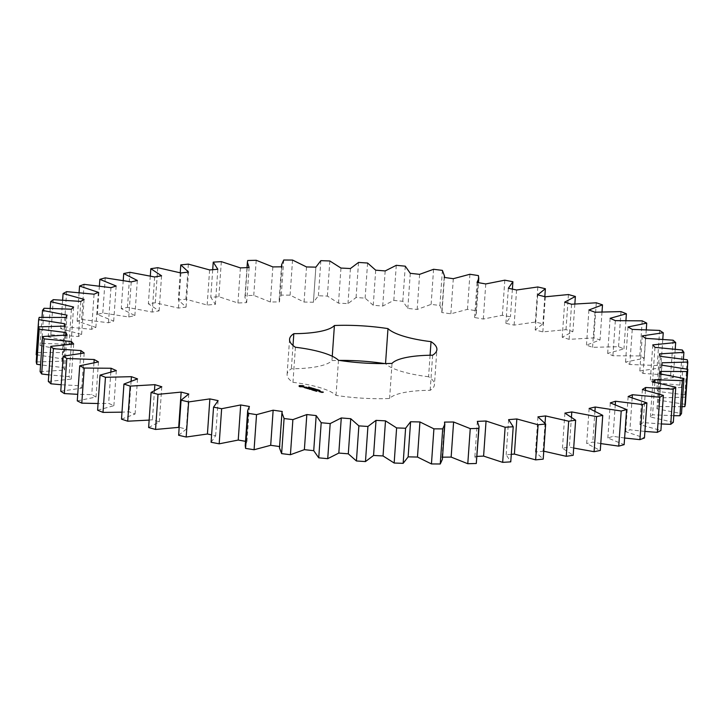 <?xml version="1.0" encoding="UTF-8"?>
<svg xmlns="http://www.w3.org/2000/svg" width="724" height="724" viewBox="0 0 724 724"><rect width="100%" height="100%" fill="white"/><g stroke="black" fill="none" stroke-linecap="round" stroke-linejoin="round"><path stroke-width="0.54" stroke-dasharray="3.62 2.71" d="M589.128 408.436L586.675 443.531L600.286 450.455M573.689 448.029L569.345 447.025L562.439 448.21L573.182 455.296M571.453 416.834L569.345 447.025M543.76 451.224L535.489 451.957L543.208 459.125M511.289 454.319L506.166 454.726L510.764 461.867M476.989 456.392L474.881 456.482L476.618 461.704M442.518 457.188L442.056 457.188L442.373 459.315M279.482 447.921L279.582 446.554M245.237 445.532L246.956 441.577L245.527 441.323M211.091 442.264L215.652 435.73L211.607 434.88M178.629 435.278L186.312 429.124L178.692 427.205M148.628 427.54L159.334 421.857L152.429 419.766L149.144 420.101M121.496 419.151L135.08 414.01L128.972 411.775L121.985 412.164M97.604 410.218L113.876 405.693L108.654 403.358L98.066 403.521M77.269 400.879L96.011 397.024L91.749 394.616L77.721 394.327M60.762 391.25L81.731 388.127L78.482 385.666L61.214 384.725M48.318 381.467L71.224 379.104L69.024 376.643L48.779 374.86M40.101 371.647L64.626 370.091L63.522 367.647L40.571 364.851M36.218 361.946L62.038 361.213L62.029 358.823L36.2 354.715L36.725 352.47L63.486 352.57L64.581 350.271L40.046 345.511L41.612 343.366L68.961 344.298L71.142 342.117L48.227 336.769L50.816 334.76L78.373 336.506L81.613 334.47L60.635 328.606L64.21 326.75L91.613 329.293L95.867 327.438L77.097 321.13L81.613 319.456L108.482 322.759L113.704 321.103L97.396 314.451L102.799 312.976L128.772 316.994L134.872 315.564L121.261 308.641L127.469 307.392L152.203 312.071L159.099 310.886L148.366 303.799L155.298 302.786L178.448 308.071L186.059 307.139L178.339 299.98L185.896 299.22L207.155 305.03L215.381 304.37L210.784 297.238L218.865 296.74L237.943 302.994L246.658 302.623L244.92 297.392L245.255 295.6L253.753 295.383L270.396 301.998L279.491 301.908L279.174 299.781L281.292 295.111L290.089 295.157L304.071 302.053L313.42 302.243L315.872 267.084M315.872 267.147L313.42 302.243L318.397 295.754L327.384 296.08L338.506 303.148L347.982 303.627L356.072 297.537L365.122 298.125L373.249 305.284L382.724 306.044L393.82 300.424L402.806 301.274L407.82 308.415L417.169 309.447L431.115 304.379L439.921 305.483L442.065 311.175L441.749 312.515L450.853 313.8L467.469 309.356L475.967 310.687L476.311 313.573L474.591 317.519L483.315 319.04L502.366 315.284L510.456 316.831L505.895 323.366L514.121 325.103L535.353 322.071L542.919 323.818L535.235 329.972L542.846 331.9L565.987 329.646L572.919 331.565L562.213 337.248L569.118 339.339L593.834 337.891L600.051 339.954L586.467 345.095L592.576 347.321L618.54 346.696L623.943 348.877L607.671 353.403L612.893 355.746L639.754 355.955L644.279 358.217L625.536 362.072L629.799 364.489L657.193 365.52L660.786 367.846L639.817 370.978L643.066 373.43L670.632 375.285L673.23 377.638L650.324 379.991L652.523 382.462L679.872 385.105L681.447 387.449L656.921 389.005L658.026 391.449L684.795 394.852L685.329 397.159L659.51 397.892L659.51 400.281L685.347 404.39M681.981 406.707L658.062 406.526L656.958 408.825L681.501 413.594M673.791 415.685L652.586 414.798L650.405 416.979L673.32 422.327M661.374 423.956L643.174 422.59L639.926 424.626L660.912 430.49M644.903 431.432L629.934 429.803L625.681 431.658L644.451 437.966M624.613 438.011L613.056 436.337L607.843 437.993L624.142 444.654M600.766 443.577L592.775 442.102L586.675 443.531M295.419 347.258L292.967 382.353A73.848 18.489 -176 0 1 287.102 374.399A73.848 18.489 -176 0 1 291.374 368.778A56.988 14.272 -176 0 0 331.954 360.606A73.848 18.489 -176 0 1 339.33 360.416M292.967 382.353A56.988 14.272 -176 0 1 336.017 395.385A73.848 18.489 -176 0 0 389.593 398.49A56.988 14.272 -176 0 1 430.174 390.327A73.848 18.489 -176 0 0 434.436 384.697L436.898 349.602M430.083 355.249L428.581 376.742A73.848 18.489 -176 0 1 434.436 384.697M428.581 376.742A56.988 14.272 -176 0 1 385.53 363.719A73.848 18.489 -176 0 0 384.67 363.584M298.949 386.661L298.876 386.064L300.279 385.783L303.51 386.118L304.198 386.96L298.949 386.661L299.157 385.403L302.677 385.358L304.161 385.802L303.673 386.589L298.985 386.1M309.157 387.666L308.035 387.575L309.157 387.666L309.465 386.96L308.071 387.014L309.202 387.105M309.474 387.621L309.528 387.014L309.474 387.621M309.311 387.557L309.356 387.014M308.125 387.503L308.171 386.942L308.125 387.503M308.252 387.032L308.207 387.575M309.718 388.037L308.895 387.865L309.718 388.037L310.08 387.15L308.94 387.304L309.754 387.476M310.062 387.385L310.026 387.946M310.587 388.381L311.582 388.173L310.777 387.928L309.772 388.136L310.587 388.381L311.628 387.612L310.623 387.82M311.782 388.489L311.818 387.928M312.913 388.833L311.736 388.67L312.913 388.833L313.383 388.182L311.773 388.1L312.949 388.272M309.908 389.566L311.981 389.548L311.809 390.109L313.745 389.72L307.718 388.933L309.664 388.48L311.202 388.951L309.067 388.734L311.736 388.67L311.773 388.1L311.736 388.661M311.963 388.118L311.926 388.679M303.827 387.602L306.886 387.584L304.216 387.657L305.383 388.1L304.071 387.829L303.863 387.041L307.166 387.24L303.863 387.041M305.827 388.236L308.542 388.082L306.723 388.507L307.374 388.77L305.582 388.29L305.863 387.675L308.578 387.584L308.605 386.996M313.754 389.34L314.623 389.096L312.587 388.978L313.754 389.34L314.659 388.535L312.623 388.417L313.8 388.779M314.913 389.684L315.917 389.485L314.107 389.44L315.954 388.924L314.144 388.878L314.958 389.123M316.117 389.802L316.153 389.241M316.578 390.136L316.017 389.964L317.402 389.412L316.614 389.575M317.402 389.412L317.365 389.964M316.017 389.964L316.053 389.403M318.316 390.263L316.985 390.245L318.316 390.263L318.46 389.684L317.031 389.684L318.361 389.702M317.13 390.299L317.175 389.738L317.13 390.299M318.587 390.688L317.836 390.535L319.184 389.974L318.026 389.892L318.632 390.127M319.184 389.974L319.139 390.526M318.976 390.507L319.012 389.946M317.881 389.974L317.836 390.526M319.646 390.879L318.696 390.806L319.519 390.969L320.189 390.245L319.682 390.317M319.963 390.788L319.999 390.227M319.447 390.879L318.732 390.245L319.583 390.299L319.456 390.888L319.492 390.317M319.646 390.363L319.601 390.924M313.628 390.725L312.343 390.272L314.533 389.892L313.691 390.127L314.596 390.462L312.723 390.327L313.628 390.725L313.664 390.164L312.379 389.711L314.569 389.331L313.727 389.566L314.632 389.901L312.759 389.765L313.926 390.173L313.727 389.566M314.288 390.924L316.478 390.544L314.288 390.924L314.334 390.299L316.515 389.919L314.334 390.363M316.388 391.557L315.094 391.105L318.569 391.114L316.442 390.96L317.347 391.295L315.474 391.159L316.388 391.557L316.424 390.996L315.139 390.544L318.623 390.616L317.212 390.254L316.488 390.399L317.393 390.734L315.51 390.598L316.424 390.996M318.877 391.413L319.411 390.824L318.877 390.218L318.913 390.851M320.777 391.847L318.786 391.738L320.777 391.847L320.813 391.286L318.832 391.177L320.813 391.286M320.044 392.173L321.266 391.992L320.044 392.173L320.071 391.548L321.293 391.367L320.08 391.612M321.175 392.517L323.492 392.498L321.175 392.517L321.203 391.892L322.759 391.648L321.212 391.956M594.947 410.924L592.775 442.102M564.901 413.114L562.439 448.21M610.296 402.897L607.843 437.993M545.054 423.106L543.1 451.034M615.282 404.589L613.056 436.337M537.941 416.861L535.489 451.957M628.133 396.562L625.681 431.658M632.179 397.684L629.934 429.803M508.619 419.63L506.166 454.726M642.387 389.53L639.926 424.626M645.437 390.218L643.174 422.59M477.342 421.377L474.881 456.482M652.858 381.883L650.405 416.979M654.867 382.245L652.586 414.798M444.509 422.092L442.056 457.188M659.419 373.729L656.958 408.825M660.342 373.865L658.062 406.526M661.971 365.177L659.51 400.281M661.962 362.787L659.51 397.892M687.284 369.186L685.329 397.159M687.257 359.756L684.795 394.852M660.478 356.353L658.026 391.449M659.374 353.909L656.921 389.005M683.429 359.149L681.447 387.449M682.325 350.009L679.872 385.105M654.976 347.357L652.523 382.462M652.776 344.896L650.324 379.991M675.221 349.14L673.23 377.638M673.085 340.19L670.632 375.285M645.518 338.334L643.066 373.43M282.251 411.485L279.79 446.581M642.269 335.873L639.817 370.978M662.786 339.275L660.786 367.846M659.645 330.425L657.193 365.52M632.251 329.384L629.799 364.489M249.409 406.481L246.956 441.577M627.989 326.977L625.536 362.072M646.279 329.673L644.279 358.217M642.206 320.85L639.754 355.955M615.346 320.642L612.893 355.746M218.105 400.634L215.652 435.73M610.124 318.307L607.671 353.403M625.934 320.479L623.943 348.877M620.993 311.601L618.54 346.696M595.028 312.225L592.576 347.321M188.765 394.028L186.312 429.124M588.92 309.99L586.467 345.095M602.015 311.836L600.051 339.954M596.295 302.795L593.834 337.891M571.571 304.234L569.118 339.339M161.787 386.752L159.334 421.857M564.666 302.143L562.213 337.248M154.502 390.046L152.429 419.766M574.856 303.899L572.919 331.565M568.44 294.541L565.987 329.646M545.308 296.795L542.846 331.9M137.533 378.905L135.08 414.01M537.688 294.876L535.235 329.972M131.135 380.842L128.972 411.775M544.819 296.677L542.919 323.818M537.814 286.976L535.353 322.071M516.574 289.998L514.121 325.103M116.329 370.598L113.876 405.693M508.348 288.27L505.895 323.366M110.862 371.756L108.654 403.358M512.393 289.12L510.456 316.831M504.818 280.179L502.366 315.284M485.768 283.944L483.315 319.04M98.464 361.928L96.011 397.024M477.044 282.423L474.591 317.519M93.984 362.588L91.749 394.616M478.428 275.591L475.967 310.687M469.921 274.26L467.469 309.356M453.305 278.695L450.853 313.8M84.183 353.022L81.731 388.127M444.21 277.419L441.749 312.515M80.735 353.357L78.482 385.666M442.382 270.378L439.921 305.483M433.576 269.283L431.115 304.379M419.621 274.342L417.169 309.447M73.676 344.009L71.224 379.104M410.273 273.319L407.82 308.415M71.296 344.135L69.024 376.643M405.268 266.179L402.806 301.274M396.272 265.319L393.82 300.424M385.177 270.939L382.724 306.044M67.079 334.995L64.626 370.091M375.702 270.179L373.249 305.284M65.803 335.013L63.522 367.647M367.584 263.029L365.122 298.125M358.534 262.432L356.072 297.537M350.434 268.532L347.982 303.627M64.49 326.108L62.038 361.213M340.959 268.052L338.506 303.148M64.318 326.108L62.029 358.823M329.836 260.975L327.384 296.08M320.85 260.658L318.397 295.754M39.177 317.374L36.725 352.47M65.938 317.474L63.486 352.57M306.524 266.948L304.071 302.053M67.042 315.175L64.581 350.271M292.55 260.061L290.089 295.157M42.019 317.293L40.046 345.511M283.745 260.007L281.292 295.111M44.064 308.27L41.612 343.366M281.944 266.812L279.491 301.908M71.414 309.202L68.961 344.298M272.848 266.903L270.396 301.998M73.595 307.021L71.142 342.117M256.215 260.278L253.753 295.383M50.209 308.315L48.227 336.769M247.708 260.504L245.255 295.6M53.268 299.655L50.816 334.76M249.119 267.518L246.658 302.623M80.826 301.41L78.373 336.506M240.404 267.898L237.943 302.994M84.075 299.374L81.613 334.47M221.327 261.645L218.865 296.74M62.626 300.044L60.635 328.606M212.711 269.681L210.784 297.238M66.662 291.654L64.21 326.75M217.833 269.274L215.381 304.37M94.066 294.197L91.613 329.293M209.607 269.925L207.155 305.03M98.319 292.342L95.867 327.438M188.358 264.124L185.896 299.22M79.097 292.568L77.097 321.13M180.24 272.776L178.339 299.98M84.075 284.36L81.613 319.456M188.512 272.043L186.059 307.139M110.944 287.663L108.482 322.759M180.9 272.966L178.448 308.071M116.157 286.007L113.704 321.103M157.751 267.69L155.298 302.786M99.387 285.989L97.396 314.451M150.311 275.971L148.366 303.799M105.252 277.871L102.799 312.976M161.561 275.79L159.099 310.886M131.225 281.898L128.772 316.994M154.655 276.975L152.203 312.071M137.325 280.469L134.872 315.564M129.922 272.296L127.469 307.392M123.234 280.423L121.261 308.641M293.003 345.457L291.374 368.778M332.262 356.244L331.954 360.606M432.626 355.222L430.174 390.327M392.046 363.394L389.593 398.49M338.47 360.281L336.017 395.385M299.175 386.526L299.211 385.964M299.202 386.788L299.247 386.227M299.238 386.381L299.274 385.82M299.546 386.906L299.582 386.344M299.139 386.218L299.175 385.657M299.962 387.014L299.998 386.453M298.876 386.064L298.912 385.503M300.433 387.114L300.478 386.553M299.121 385.964L299.157 385.403M301.003 387.078L301.039 386.516M299.437 385.883L299.483 385.322M301.6 387.096L301.646 386.535M299.836 385.82L299.872 385.259M302.207 387.15L302.252 386.589M300.279 385.783L300.324 385.222M302.786 387.25L302.831 386.688M300.858 385.874L300.903 385.313M303.238 387.204L303.275 386.643M301.465 385.928L301.51 385.367M303.627 387.15L303.673 386.589M302.071 385.946L302.107 385.385M303.953 387.069L303.989 386.507M302.632 385.919L302.677 385.358M304.198 386.96L304.234 386.399M303.103 386.01L303.139 385.449M303.935 386.806L303.971 386.245M303.51 386.118L303.546 385.557M303.836 386.643L303.872 386.082M303.854 386.236L303.89 385.675M303.899 386.498L303.935 385.937M304.125 386.372L304.161 385.802M308.795 387.358L308.831 386.797M308.677 386.833L308.641 387.394L308.668 386.833M308.677 387.774L308.723 387.213M308.895 387.865L308.94 387.304M309.899 387.666L309.935 387.105M309.664 387.783L309.709 387.222M310.035 387.711L310.08 387.15M311.582 388.173L311.628 387.612M310.451 388.336L310.496 387.774M311.411 388.127L311.447 387.566M311.275 388.173L311.311 387.612M310.017 388.154L310.053 387.593M309.999 388.2L310.035 387.639M310.913 387.974L310.949 387.412M309.772 388.136L309.818 387.575M310.777 387.928L310.813 387.367M311.899 388.462L311.944 387.901M311.338 388.354L311.374 387.793M311.456 388.326L311.492 387.765M313.338 388.743L313.383 388.182M312.487 388.707L312.524 388.145M312.605 388.679L312.641 388.118M312.886 388.77L312.931 388.2M313.139 388.716L313.175 388.154M311.908 389.105L311.773 388.1M312.487 388.915L312.524 388.354M304.46 387.476L304.505 386.915M304.071 387.829L304.107 387.268M306.406 387.82L306.442 387.259M304.65 388.001L304.686 387.44M306.732 387.756L306.777 387.186M305.383 388.1L305.428 387.53M306.578 387.612L306.614 387.05M305.591 388.073L305.637 387.512M306.125 387.476L306.171 386.915M305.465 388.019L305.51 387.458M305.483 387.394L305.528 386.833M304.831 387.937L304.867 387.376M305.356 387.331L305.392 386.77M304.379 387.802L304.415 387.24M305.564 387.313L305.609 386.752M304.216 387.657L304.261 387.096M306.297 387.403L306.333 386.842M304.551 387.593L304.587 387.023M306.886 387.584L306.931 387.023M306.487 387.928L306.533 387.367M307.13 387.802L307.166 387.24M306.469 388.435L306.505 387.874M305.573 388.227L305.863 387.675M308.279 388.064L308.324 387.503M305.582 388.29L305.618 387.666M308.542 388.082L308.578 387.521M307.121 388.752L307.157 388.191L305.628 387.729M308.542 388.145L308.578 387.584L307.157 388.191M307.374 388.77L307.41 388.209M306.723 388.507L306.768 387.946M307.356 388.707L307.401 388.145M307.718 388.933L307.754 388.308L309.7 387.919L311.239 388.39L307.754 388.372M307.718 388.869L307.754 388.308M309.003 389.322L309.103 388.164M309.664 388.48L309.7 387.919M309.257 389.34L309.293 388.779M309.899 388.498L309.944 387.937M309.248 389.277L309.284 388.716M311.184 388.878L311.22 388.317M308.098 388.924L308.134 388.363M311.202 388.951L311.239 388.39M308.822 388.779L308.858 388.218M310.949 388.933L310.985 388.372M309.718 389.05L309.754 388.489M309.8 388.58L309.836 388.019M309.972 389.069L310.008 388.507M311.51 390.055L312.026 388.987L309.944 389.005L309.999 388.435M313.899 389.376L313.935 388.815M314.379 389.105L314.415 388.544M314.623 389.096L314.659 388.535M313.311 389.204L313.356 388.643M314.46 389.05L314.497 388.48M313.175 389.159L313.211 388.598M313.411 389.15L313.447 388.589M313.782 388.924L313.827 388.363M314.017 388.915L314.062 388.354M312.732 389.023L312.768 388.462M313.863 388.869L313.908 388.308M312.587 388.978L312.623 388.417M315.917 389.485L315.954 388.924M314.777 389.648L314.813 389.087M315.773 389.44L315.818 388.878M315.166 389.566L315.212 389.005M315.284 389.539L315.329 388.978M314.641 389.403L314.678 388.842M314.759 389.385L314.795 388.824M314.243 389.485L314.288 388.924M315.248 389.286L315.284 388.725M314.107 389.44L314.144 388.878M315.103 389.241L315.148 388.679M316.234 389.774L316.27 389.213M315.673 389.666L315.709 389.105M315.791 389.639L315.827 389.078M318.424 390.245L318.46 389.684M318.098 390.2L318.144 389.639M317.845 390.073L317.89 389.512M317.202 390.381L317.248 389.82M317.746 390.091L317.782 389.53M317.094 390.345L317.13 389.784M317.963 390.155L318.008 389.593M317.302 390.29L317.338 389.729M317.076 390.227L317.121 389.666M316.985 390.245L317.031 389.684M318.768 390.345L318.804 389.784M318.641 390.372L318.678 389.811L318.641 390.372M319.574 390.299L319.556 390.824M320.162 390.281L320.153 390.815L320.162 390.281M319.583 390.616L319.619 390.055M319.438 390.643L319.483 390.082M318.696 390.806L318.732 390.245M319.447 390.652L319.492 390.082M319.221 390.924L319.257 390.363M319.655 390.842L319.7 390.281M319.266 390.806L319.311 390.245M319.384 390.779L319.42 390.218M311.981 389.548L312.026 388.987M311.555 390.091L311.546 389.485M311.809 390.109L311.601 389.53M309.736 389.539L309.772 388.978M313.745 389.72L313.782 389.159L311.854 389.548M309.718 389.476L309.763 388.915M313.745 389.657L313.782 389.159M311.655 389.087L311.7 388.526M313.492 389.639L313.782 389.096M311.999 389.946L312.035 389.385L313.528 389.078M311.954 388.544L310.46 388.906L312.379 388.915L312.035 389.385M311.917 389.168L311.954 388.607M312.397 389.521L312.433 388.96M310.424 389.467L310.46 388.906M312.343 389.476L312.379 388.915M312.162 389.458L312.252 388.308M312.343 390.336L312.388 389.774M313.881 390.734L313.926 390.173M312.343 390.272L312.379 389.711M313.872 390.67L313.908 390.109M314.279 389.883L314.316 389.322M312.723 390.327L312.759 389.765M314.533 389.892L314.569 389.331M313.447 390.182L313.483 389.612M314.533 389.955L314.569 389.394M314.343 390.444L314.379 389.883M314.596 390.462L314.632 389.901M314.587 390.399L314.623 389.838M314.288 390.86L314.334 390.299M314.551 390.933L314.587 390.372M316.216 390.471L316.261 389.91M316.478 390.544L316.515 389.983M316.478 390.48L316.515 389.919M315.103 391.168L315.139 390.607M316.641 391.575L316.678 391.005M315.094 391.105L315.139 390.544M316.623 391.503L316.669 390.942M317.04 390.716L317.076 390.155M315.474 391.159L315.51 390.598M317.284 390.725L317.32 390.164M316.198 391.014L316.243 390.453M318.569 391.114L318.605 390.553M317.094 391.286L317.139 390.725M318.578 391.177L318.623 390.616M317.347 391.295L317.393 390.734M318.325 391.168L318.37 390.598M317.338 391.232L317.374 390.67M317.175 390.815L317.212 390.254M316.442 390.96L316.488 390.399M319.085 391.449L319.13 390.888M318.786 391.358L318.832 390.797M319.293 391.44L319.329 390.879M318.859 391.304L318.904 390.743M319.365 391.394L319.411 390.824M319.067 391.304L319.112 390.743M319.284 391.331L319.32 390.77M319.8 392.037L319.836 391.476M320.768 391.784L320.804 391.222M319.556 392.028L319.592 391.467M320.008 391.557L320.053 390.987M318.795 391.802L318.841 391.232M319.764 391.539L319.809 390.978M318.786 391.738L318.832 391.177M320.026 392.109L320.071 391.548M320.289 392.191L320.325 391.63M321.013 391.91L321.049 391.349M320.451 392.155L320.488 391.594M321.257 391.928L321.293 391.367M320.506 392.317L320.542 391.756M321.266 391.992L321.302 391.431M320.678 392.372L320.723 391.802M320.777 392.091L320.813 391.53M321.194 392.39L321.23 391.829M320.841 392.281L320.877 391.72M321.157 392.299L321.203 391.738M321.166 392.453L321.203 391.892M321.936 392.743L321.972 392.182M321.764 392.336L321.809 391.774M322.18 392.761L322.216 392.2M322.008 392.345L322.053 391.784M323.492 392.498L323.528 391.937M322.642 392.535L322.678 391.974M323.483 392.435L323.519 391.874M323.112 392.444L323.148 391.883M322.723 392.209L322.759 391.648M322.614 392.29L322.651 391.729M322.479 392.191L322.515 391.63M322.515 392.308L322.56 391.747M322.261 392.236L322.298 391.675M322.271 392.299L322.316 391.738M300.596 386.145L302.904 386.163L302.071 385.648L300.243 385.738L300.56 386.707L301.075 386.254M309.791 387.412L309.193 387.322L309.872 387.358L309.519 387.983L309.193 387.322M309.157 387.883L309.872 387.358L309.754 387.974M317.212 389.403L316.243 389.412L317.221 389.367L317.184 389.928L316.198 390.019L317.166 389.964L317.212 389.403M316.234 389.458L316.198 390.019L316.234 389.458M318.714 390.055L318.053 389.983L318.777 390.046L318.488 390.643L318.37 390.082M318.325 390.643L318.415 389.928M319.203 391.232L320.442 391.232L319.203 391.232L319.166 391.793L319.7 391.376M321.583 391.946L322.433 392.028L321.583 391.946L321.547 392.508L322.08 392.1M301.039 386.815L301.618 386.308M301.573 386.869L302.152 386.317M302.107 386.878L302.605 386.263M302.569 386.824L302.904 386.163M302.867 386.725L302.994 386.037M302.958 386.598L302.876 385.892M302.84 386.453L302.551 385.756M302.514 386.317L302.071 385.648M302.035 386.209L301.537 385.593M301.492 386.154L301.003 385.584M300.958 386.145L300.541 385.639M300.505 386.2L300.243 385.738M309.555 387.811L309.591 387.24M318.732 390.607L318.777 390.046M318.017 390.553L318.053 389.983M319.664 391.937L320.442 391.232M320.397 391.793L319.945 391.078M319.899 391.639L319.166 391.793M322.044 392.661L322.433 392.028M322.397 392.589L321.936 391.874M309.383 387.657L309.429 387.096M308.895 387.639L308.931 387.069M308.723 387.593L308.759 387.032M309.429 387.521L309.465 386.96M308.397 387.539L308.433 386.978M309.266 387.467L309.302 386.906M309.039 387.403L309.076 386.842M308.352 387.657L308.388 387.096M308.587 387.711L308.623 387.15M308.922 387.431L308.958 386.869M309.157 387.485L309.193 386.924M308.46 387.738L308.505 387.177M308.243 387.675L308.279 387.114M309.13 387.612L309.166 387.05M308.976 387.593L309.012 387.032M308.831 387.566L308.877 387.005M308.37 387.485L308.415 386.924M308.677 387.53L308.723 386.969M309.89 388.019L309.935 387.458M309.528 388.028L309.564 387.467M309.365 388.001L309.401 387.44M309.184 387.955L309.229 387.394M309.972 387.892L310.008 387.331M309.809 387.829L309.845 387.268M313.221 388.67L313.257 388.109M313.049 388.607L313.085 388.046M312.786 388.544L312.822 387.983M312.515 388.517L312.551 387.946M313.049 388.67L313.085 388.109M312.234 388.507L312.279 387.946M312.922 388.625L312.967 388.064M312.524 388.562L312.56 388.001M312.107 388.589L312.153 388.028M312.008 388.815L312.044 388.254M312.252 388.824L312.288 388.263M312.397 388.851L312.433 388.29M312.524 388.869L312.56 388.308M317.058 390.082L317.094 389.521M316.325 389.865L316.361 389.295M316.804 389.811L316.841 389.25M317.076 390.272L317.121 389.711M318.85 390.652L318.886 390.091M318.352 390.688L318.388 390.127M319.058 390.598L319.094 390.037M318.171 390.67L318.207 390.109M318.008 390.634L318.044 390.073M318.913 390.381L318.949 389.82M318.832 390.363L318.877 389.802M318.162 390.435L318.207 389.865M318.361 390.435L318.406 389.874M318.515 390.462L318.56 389.901M318.651 390.498L318.687 389.937M318.723 390.39L318.759 389.829M318.759 390.535L318.795 389.974M318.813 390.408L318.859 389.847M319.764 390.897L319.8 390.336M319.89 390.897L319.927 390.336M320.026 390.879L320.062 390.317M320.153 390.806L320.189 390.245M319.384 390.987L319.429 390.426M320.089 390.752L320.135 390.191M319.23 390.978L319.275 390.417M319.954 390.698L319.999 390.136M319.085 390.951L319.121 390.39M319.764 390.652L319.8 390.091M318.931 390.915L318.967 390.354M318.786 390.86L318.832 390.299M319.655 390.679L319.691 390.118M319.836 390.725L319.881 390.164M318.922 390.842L318.958 390.281M319.918 390.752L319.963 390.191M319.04 390.888L319.085 390.327M319.13 390.915L319.166 390.354M319.872 390.833L319.908 390.272M319.311 390.933L319.347 390.372M319.764 390.851L319.8 390.29M319.32 390.815L319.356 390.254M319.447 390.797L319.483 390.236M309.646 387.983L309.682 387.421M309.818 387.946L309.854 387.385M309.8 387.883L309.836 387.322M309.673 387.847L309.709 387.277M309.293 387.928L309.329 387.367M309.41 387.964L309.456 387.403M309.519 387.983L309.564 387.412M317.076 390.001L317.112 389.44M317.094 389.892L317.139 389.331M316.949 389.865L316.994 389.295M316.804 389.856L316.85 389.295M316.65 389.874L316.687 389.313M316.469 389.901L316.506 389.34M316.298 389.946L316.343 389.376M316.279 390.055L316.316 389.494M316.415 390.082L316.451 389.521M316.56 390.091L316.605 389.53M316.723 390.073L316.759 389.512M316.913 390.037L316.949 389.476M318.488 390.643L318.524 390.082M318.669 390.562L318.705 390.001M318.569 390.526L318.605 389.964M318.479 390.507L318.515 389.937M318.243 390.48L318.279 389.919M318.117 390.607L318.153 390.046M318.216 390.634L318.252 390.073M476.311 313.573L478.474 282.677M442.065 311.175L444.418 277.446M279.174 299.781L281.482 266.812M244.92 297.392L247.011 267.608M287.102 374.399L289.564 339.303M309.537 387.032L309.492 387.593M308.071 386.996L308.026 387.557M317.184 389.756L317.148 390.317M317.23 389.385L317.184 389.946M316.225 389.44L316.189 390.001"/><path stroke-width="1.09" d="M602.739 415.359L596.531 416.608L571.797 411.929L564.901 413.114L575.634 420.201L568.702 421.214L545.552 415.929L537.941 416.861L545.661 424.02L538.104 424.78L516.846 418.97L508.619 419.63L513.216 426.762L505.135 427.26L486.057 421.006L477.342 421.377L479.08 426.608L478.745 428.4L470.247 428.617L453.604 422.002L444.509 422.092L444.826 424.219L442.708 428.889L433.911 428.843L419.929 421.947L410.58 421.757L405.603 428.246L396.616 427.92L385.494 420.852L376.018 420.373L367.928 426.463L358.878 425.875L350.751 418.716L341.276 417.956L330.18 423.576L321.194 422.726L316.18 415.585L306.831 414.553L292.885 419.621L284.079 418.517L281.935 412.825L282.251 411.485L273.147 410.2L256.531 414.644L248.033 413.313L247.689 410.427L249.409 406.481L240.685 404.96L221.635 408.716L213.544 407.169L218.105 400.634L209.879 398.897L188.647 401.929L181.081 400.182L188.765 394.028L181.154 392.1L158.013 394.354L151.081 392.435L161.787 386.752L154.882 384.661L130.166 386.109L123.949 384.046L137.533 378.905L131.424 376.679L105.46 377.304L100.057 375.123L116.329 370.598L111.107 368.254L84.246 368.045L79.721 365.783L98.464 361.928L94.201 359.511L66.807 358.48L63.214 356.154L84.183 353.022L80.934 350.57L53.368 348.715L50.771 346.362L73.676 344.009L71.477 341.538L44.128 338.895L42.553 336.551L67.079 334.995L65.975 332.551L39.205 329.149L38.671 326.841L64.49 326.108L64.49 323.719L38.653 319.61L39.177 317.374L65.938 317.474L67.042 315.175L42.499 310.406L44.064 308.27L71.414 309.202L73.595 307.021L50.68 301.673L53.268 299.655L80.826 301.41L84.075 299.374L63.088 293.51L66.662 291.654L94.066 294.197L98.319 292.342L79.55 286.034L84.075 284.36L110.944 287.663L116.157 286.007L99.858 279.346L105.252 277.871L131.225 281.898L137.325 280.469L123.713 273.545L129.922 272.296L154.655 276.975L161.561 275.79L150.818 268.704L157.751 267.69L180.9 272.966L188.512 272.043L180.792 264.875L188.358 264.124L209.607 269.925L217.833 269.274L213.236 262.133L221.327 261.645L240.404 267.898L249.119 267.518L247.382 262.296L247.708 260.504L256.215 260.278L272.848 266.903L281.944 266.812L281.627 264.685L283.745 260.007L292.55 260.061L306.524 266.948L315.872 267.147L320.85 260.658L329.836 260.975L340.959 268.052L350.434 268.532L358.534 262.432L367.584 263.029L375.702 270.179L385.177 270.939L396.272 265.319L405.268 266.179L410.273 273.319L419.621 274.342L433.576 269.283L442.382 270.378L444.518 276.079L444.21 277.419L453.305 278.695L469.921 274.26L478.428 275.591L478.763 278.469L477.044 282.423L485.768 283.944L504.818 280.179L512.909 281.736L508.348 288.27L516.574 289.998L537.814 286.976L545.371 288.722L537.688 294.876L545.308 296.795L568.44 294.541L575.372 296.46L564.666 302.143L571.571 304.234L596.295 302.795L602.504 304.849L588.92 309.99L595.028 312.225L620.993 311.601L626.396 313.782L610.124 318.307L615.346 320.642L642.206 320.85L646.731 323.121L627.989 326.977L632.251 329.384L659.645 330.425L663.238 332.75L642.269 335.873L645.518 338.334L673.085 340.19L675.682 342.533L652.776 344.896L654.976 347.357L682.325 350.009L683.899 352.353L659.374 353.909L660.478 356.353L687.257 359.756L687.782 362.054L661.962 362.787L661.971 365.177L687.8 369.285L687.275 371.53L660.514 371.43L659.419 373.729L683.954 378.489L682.388 380.634L655.039 379.702L652.858 381.883L675.773 387.231L673.184 389.241L645.627 387.494L642.387 389.53L663.365 395.394L659.79 397.25L632.387 394.707L628.133 396.562L646.903 402.87L642.387 404.544L615.518 401.241L610.296 402.897L626.604 409.549L621.201 411.024L595.228 407.006L589.128 408.436L602.739 415.359L600.286 450.455L594.078 451.704L573.689 448.029M596.531 416.608L594.078 451.704M571.797 411.929L571.453 416.834M410.58 421.757L408.128 456.916L403.15 463.342L394.164 463.025L383.041 455.948L373.566 455.468L365.466 461.568L356.416 460.971L348.298 453.821L338.823 453.061L327.728 458.681L318.732 457.821L313.727 450.681L304.379 449.658L290.424 454.717L281.618 453.622L279.482 447.921L281.935 412.825M293.826 333.673A56.988 14.272 -176 0 0 334.407 325.51A73.848 18.489 -176 0 1 387.983 328.615A56.988 14.272 -176 0 0 431.033 341.647A73.848 18.489 -176 0 1 436.898 349.602A73.848 18.489 -176 0 1 432.626 355.222A56.988 14.272 -176 0 0 392.046 363.394A73.848 18.489 -176 0 1 338.47 360.281A56.988 14.272 -176 0 0 295.419 347.258A73.848 18.489 -176 0 1 289.564 339.303A73.848 18.489 -176 0 1 293.826 333.673L293.003 345.457M575.634 420.201L573.182 455.296L566.249 456.31L543.1 451.034M545.661 424.02L543.208 459.125L535.642 459.876L514.393 454.075L511.289 454.319M513.216 426.762L510.764 461.867L502.673 462.355L483.596 456.102L476.989 456.392M479.08 426.608L476.292 463.496L467.785 463.722L451.152 457.097L442.056 457.188M444.826 424.219L442.373 459.315L440.255 463.994L431.45 463.939L417.477 457.052L408.128 456.853L410.571 421.884M279.79 446.581L270.695 445.305L254.079 449.74L245.572 448.409L245.237 445.532L247.689 410.427M245.527 441.323L238.232 440.056L219.182 443.821L211.091 442.264L213.544 407.169M211.607 434.88L207.426 434.002L186.186 437.024L178.629 435.278L181.081 400.182M179.181 427.323L155.56 429.459L148.628 427.54L151.081 392.435M149.144 420.101L127.705 421.205L121.496 419.151L123.949 384.046M121.985 412.164L103.007 412.399L97.604 410.218L100.057 375.123M98.066 403.521L81.794 403.15L77.269 400.879L79.721 365.783M77.721 394.327L64.355 393.575L60.762 391.25L63.214 356.154M61.214 384.725L50.915 383.811L48.318 381.467L50.771 346.362M48.779 374.86L41.675 373.991L40.101 371.647L42.553 336.551M40.571 364.851L36.743 364.244L36.218 361.946L38.671 326.841M36.716 354.814L36.2 354.715L38.653 319.61M687.8 369.285L685.347 404.39L684.823 406.626L681.981 406.707M683.954 378.489L681.501 413.594L679.936 415.73L673.791 415.685M675.773 387.231L673.32 422.327L670.732 424.345L661.374 423.956M663.365 395.394L660.912 430.49L657.338 432.346L644.903 431.432M646.903 402.87L644.451 437.966L639.926 439.64L624.613 438.011M626.604 409.549L624.142 444.654L618.749 446.129L600.766 443.577M339.33 360.416A73.848 18.489 -176 0 1 384.67 363.584M595.228 407.006L594.947 410.924M621.201 411.024L618.749 446.129M568.702 421.214L566.249 456.31M545.552 415.929L545.054 423.106M615.518 401.241L615.282 404.589M642.387 404.544L639.926 439.64M538.104 424.78L535.642 459.876M516.846 418.97L514.393 454.075M632.387 394.707L632.179 397.684M659.79 397.25L657.338 432.346M505.135 427.26L502.673 462.355M486.057 421.006L483.596 456.102M645.627 387.494L645.437 390.218M673.184 389.241L670.732 424.345M478.745 428.4L476.292 463.496M470.247 428.617L467.785 463.722M453.604 422.002L451.152 457.097M655.039 379.702L654.867 382.245M682.388 380.634L679.936 415.73M442.708 428.889L440.255 463.994M433.911 428.843L431.45 463.939M419.929 421.947L417.477 457.052M660.514 371.43L660.342 373.865M687.275 371.53L684.823 406.626M405.603 428.246L403.15 463.342M396.616 427.92L394.164 463.025M385.494 420.852L383.041 455.948M376.018 420.373L373.566 455.468M687.782 362.054L687.284 369.186M367.928 426.463L365.466 461.568M358.878 425.875L356.416 460.971M350.751 418.716L348.298 453.821M341.276 417.956L338.823 453.061M683.899 352.353L683.429 359.149M330.18 423.576L327.728 458.681M321.194 422.726L318.732 457.821M316.18 415.585L313.727 450.681M306.831 414.553L304.379 449.658M675.682 342.533L675.221 349.14M292.885 419.621L290.424 454.717M284.079 418.517L281.618 453.622M273.147 410.2L270.695 445.305M663.238 332.75L662.786 339.275M256.531 414.644L254.079 449.74M248.033 413.313L245.572 448.409M240.685 404.96L238.232 440.056M646.731 323.121L646.279 329.673M221.635 408.716L219.182 443.821M209.879 398.897L207.426 434.002M626.396 313.782L625.934 320.479M188.647 401.929L186.186 437.024M181.154 392.1L178.692 427.205M602.504 304.849L602.015 311.836M158.013 394.354L155.56 429.459M154.882 384.661L154.502 390.046M575.372 296.46L574.856 303.899M130.166 386.109L127.705 421.205M131.424 376.679L131.135 380.842M545.371 288.722L544.819 296.677M105.46 377.304L103.007 412.399M111.107 368.254L110.862 371.756M512.909 281.736L512.393 289.12M84.246 368.045L81.794 403.15M94.201 359.511L93.984 362.588M66.807 358.48L64.355 393.575M80.934 350.57L80.735 353.357M53.368 348.715L50.915 383.811M71.477 341.538L71.296 344.135M44.128 338.895L41.675 373.991M65.975 332.551L65.803 335.013M39.205 329.149L36.743 364.244M64.49 323.719L64.318 326.108M42.499 310.406L42.019 317.293M50.68 301.673L50.209 308.315M63.088 293.51L62.626 300.044M213.236 262.133L212.711 269.681M79.55 286.034L79.097 292.568M180.792 264.875L180.24 272.776M99.858 279.346L99.387 285.989M150.818 268.704L150.311 275.971M123.713 273.545L123.234 280.423M334.407 325.51L332.262 356.244M387.983 328.615L385.539 363.575M431.033 341.647L430.083 355.249M478.474 282.677L478.763 278.469M444.418 277.446L444.518 276.079M281.482 266.812L281.627 264.685M247.011 267.608L247.382 262.296"/></g></svg>

